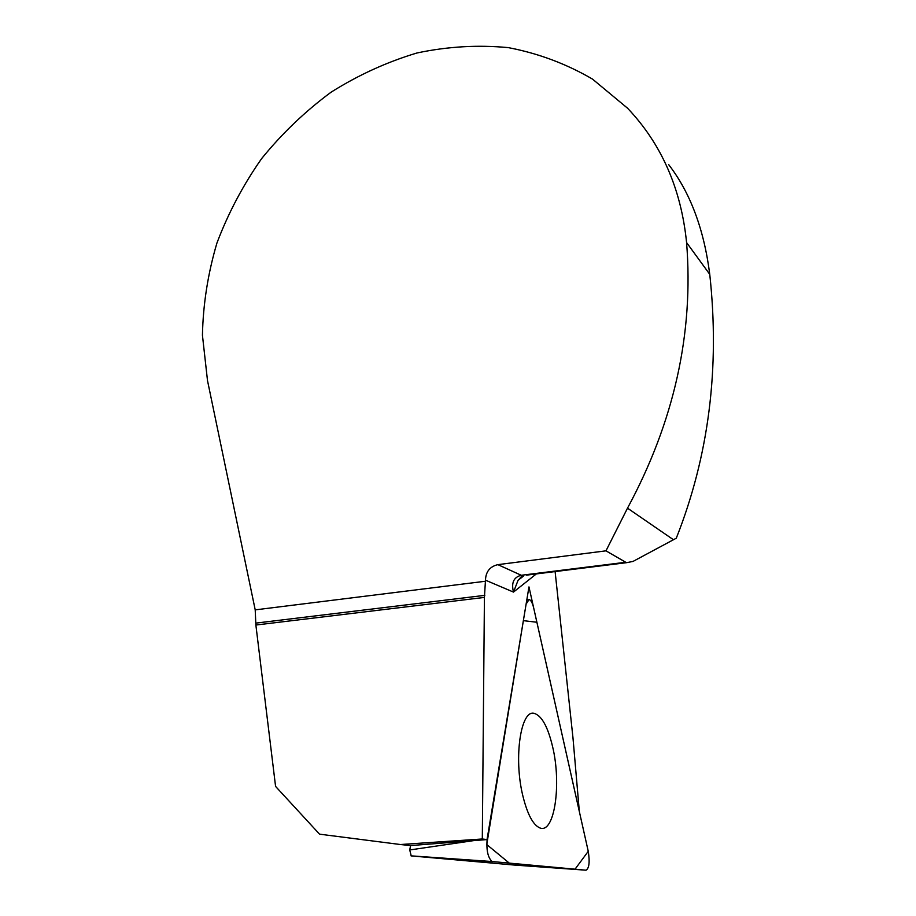 <?xml version="1.0" encoding="UTF-8"?>
<svg xmlns="http://www.w3.org/2000/svg" width="916" height="916" viewBox="0 0 916 916"><rect width="100%" height="100%" fill="white"/><g stroke="black" fill="none" stroke-linecap="round" stroke-linejoin="round"><path stroke-width="1.37" d="M518.032 580.389L513.487 592.091C511.162 582.805 513.716 577.206 521.147 575.294L625.731 562.264L605.98 550.837L627.506 508.162C674.142 421.704 693.836 333.161 686.576 242.534C681.138 188.707 661.467 143.938 627.575 108.225L592.515 79.108C566.294 63.822 538.242 53.334 508.346 47.632C477.934 44.724 447.455 46.51 416.906 53.002C386.804 62.036 358.19 75.101 331.077 92.195C305.2 111.317 282.071 133.438 261.667 158.56C243.106 185.021 228.199 213.199 216.92 243.084C207.909 273.552 203.089 304.272 202.436 335.245L207.497 380.564L255.209 609.873L255.873 625.033L275.579 786.42L319.547 834.167L400.475 844.529L482.308 838.987L487.049 839.571L487.197 838.644C486.201 849.945 487.827 857.582 492.075 861.532L586.045 870.2C589.194 868.276 589.927 861.99 588.255 851.319L533.696 608.018C532.459 602.888 530.925 600.049 529.07 599.488L526.105 604.113L487.197 838.644L528.967 586.904L579.336 811.507L572.981 737.884L555.107 571.584M400.475 844.529L410.643 845.571L487.049 839.571M482.308 838.987L484.427 597.415L485.48 580.172C485.801 571.676 489.934 566.5 497.88 564.645L605.98 550.837M626.647 562.664L633.002 561.428L676.283 538.219C708.801 456.111 719.965 368.14 709.751 274.331C704.026 229.355 690.366 192.818 668.749 164.708M255.873 625.033L484.427 597.415M522.841 795.821C527.353 814.118 532.963 824.789 539.684 827.846C554.466 834.591 561.748 784.256 552.588 746.632C547.94 727.121 541.94 716.072 534.612 713.507C520.998 708.32 513.338 757.372 522.841 795.821C527.353 814.118 532.963 824.789 539.684 827.846C554.466 834.591 561.748 784.256 552.588 746.632C547.94 727.121 541.94 716.072 534.612 713.507C520.998 708.32 513.338 757.372 522.841 795.821M586.045 870.2L514.506 865.07L411.227 855.899L409.727 849.956L410.608 845.571M588.255 851.319L536.89 622.25L523.368 620.647L486.762 844.552L509.41 863.216L575.03 869.192L588.255 851.319M536.329 573.92L513.487 592.091L485.48 580.172M673.409 539.707L627.506 508.162M709.751 274.331L686.576 242.534M255.209 609.873L485.537 581.236M484.816 595.354L256.091 623.086M497.88 564.645L522.177 575.683L518.124 580.389M526.563 575.134L626.933 562.63M409.727 849.956L473.526 840.636M492.716 861.704L411.227 855.899M523.7 575.912L518.216 580.194M411.032 855.853L492.075 861.532M526.78 600.06L527.982 599.762"/></g></svg>
